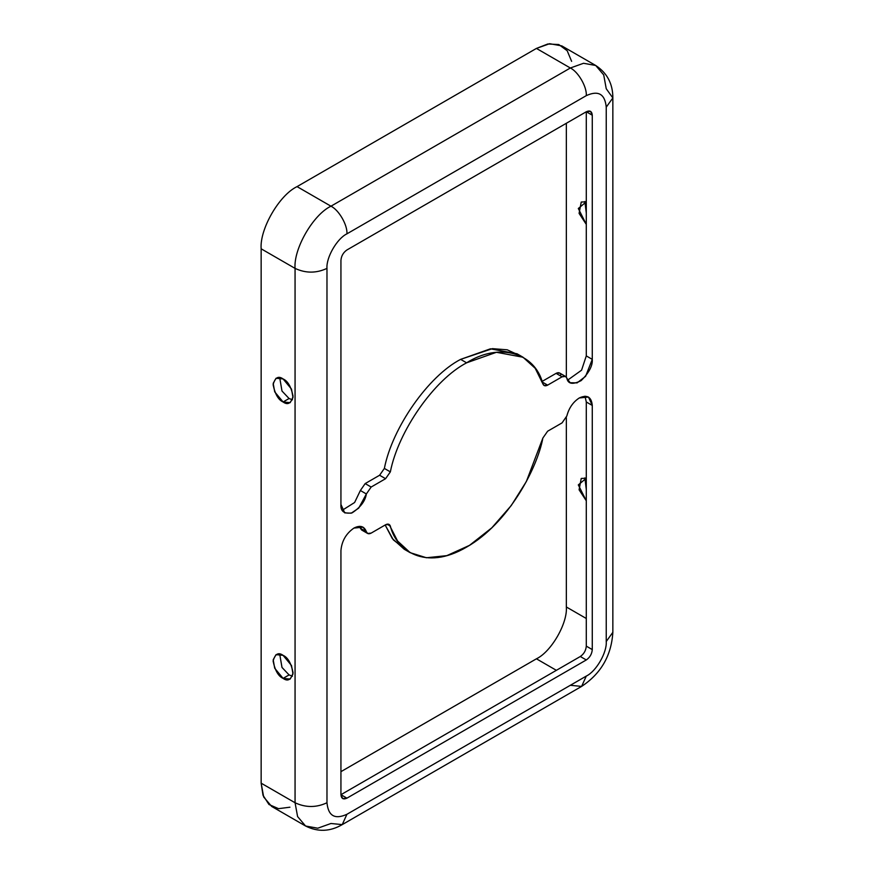 <?xml version="1.0" encoding="UTF-8"?>
<svg xmlns="http://www.w3.org/2000/svg" width="874" height="874" viewBox="0 0 874 874"><rect width="100%" height="100%" fill="white"/><g stroke="black" fill="none" stroke-linecap="round" stroke-linejoin="round"><path stroke-width="1.31" d="M353.904 528.093C346.082 533.555 341.767 541.039 340.936 550.544C341.767 541.039 346.082 533.555 353.904 528.093C360.11 524.957 364.261 526.17 366.359 531.709L363.071 527.186L353.904 528.093M579.309 397.954C573.104 401.985 568.952 407.983 566.855 415.958C568.952 407.983 573.104 401.985 579.309 397.954C587.131 394.392 591.458 396.883 592.277 405.438L588.475 397.047L579.309 397.954M519.954 355.642L517.047 353.784L490.445 348.824L460.62 359.367L466.607 362.819L496.432 352.288L523.023 357.237L535.205 368.304L542.874 383.828C534.943 352.222 498.89 342.291 466.607 362.819L460.62 359.367C428.347 376.104 392.284 427.681 384.363 468.431L390.35 471.884C398.271 431.133 434.334 379.556 466.607 362.819C434.334 379.556 398.271 431.133 390.35 471.884L385.576 478.701L371.155 487.037L366.359 493.963C365.266 501.053 360.503 507.357 352.091 512.863C344.148 514.13 340.434 511.334 340.936 504.484L340.936 260.321C341.319 255.94 343.318 252.488 346.923 249.964L586.29 111.763C589.906 110.113 591.895 111.271 592.277 115.215L592.277 359.367C592.78 365.638 589.065 372.728 581.134 380.627C572.71 384.844 567.947 384.036 566.855 378.202C566.046 376.071 564.451 375.612 562.069 376.814L547.637 385.139C545.289 386.341 543.694 385.904 542.874 383.828L544.109 385.489L547.637 385.139L562.069 376.814L565.587 376.465L570.143 382.736L577.102 382.888L585.591 376.333L592.277 359.367L592.277 115.215L590.529 111.337L586.29 111.763L346.923 249.964C343.318 252.488 341.319 255.94 340.936 260.321L340.936 504.484L344.738 512.874L351.239 513.191L358.733 508.1L366.359 493.963L371.155 487.037L385.576 478.701L390.35 471.884L384.363 468.431C392.284 427.681 428.347 376.104 460.62 359.367L492.379 348.65L507.226 349.808L519.954 355.642M584.99 396.184L586.29 401.985L592.277 405.438L592.277 649.59C591.895 653.981 589.906 657.434 586.29 659.957L346.923 798.159C343.318 799.797 341.319 798.65 340.936 794.695L580.314 656.505C583.919 653.981 585.908 650.529 586.29 646.137L586.29 401.985L584.99 396.184M359.575 526.323L360.372 528.257L366.359 531.709C367.167 533.839 368.762 534.309 371.155 533.107L385.576 524.771C387.936 523.581 389.52 524.018 390.35 526.082C395.998 550.194 425.081 571.53 466.607 547.091C508.133 523.581 537.226 468.65 542.874 438.027L547.637 431.21L562.069 422.885L566.855 415.958L562.069 422.885L547.637 431.21L542.874 438.027L526.356 481.519L511.29 505.489L491.822 527.809L469.491 545.365L446.811 555.646L426.436 557.754L410.19 552.685L397.572 541.006L389.105 524.422L385.576 524.771L371.155 533.107L367.626 533.457L366.359 531.709L360.372 528.257L359.575 526.323M342.247 510.274L354.615 502.495L360.372 490.511L365.168 483.584L379.6 475.248L384.363 468.431L379.6 475.248L385.576 478.701L379.6 475.248L365.168 483.584L371.155 487.037L365.168 483.584L360.372 490.511L366.359 493.963L360.372 490.511L354.615 502.495L342.247 510.274M565.587 376.465L559.611 373.012L556.082 373.362L541.651 381.687L556.082 373.362C558.464 372.149 560.059 372.619 560.868 374.749M567.652 380.135L581.571 370.194L586.29 355.915L586.29 111.763L592.277 115.215L586.29 111.763L586.29 355.915L592.277 359.367L586.29 355.915L581.571 370.194L567.652 380.135M407.273 550.817L393.333 539.859L385.161 525.012L392.339 538.592L404.203 549.222L410.19 552.685M363.781 530.223L360.372 528.257L361.639 529.994L367.626 533.457M595.718 65.484C607.179 73.023 612.893 83.849 612.849 97.943L606.239 107.152L612.849 97.943L606.239 88.733L603.716 74.924L595.718 65.484L583.548 63.278L570.34 67.997L536.428 48.42L570.34 67.997L583.548 63.278L595.718 65.484L561.818 45.907L549.637 43.7L536.428 48.42L297.051 186.621L330.962 206.198C338.861 209.935 347.633 225.131 346.923 233.839C337.058 238.504 326.089 257.502 326.974 268.384L326.974 802.758C328.242 815.923 334.895 819.757 346.923 814.284L586.29 676.083C596.166 671.418 607.135 652.408 606.239 641.527L606.239 107.152C604.972 93.999 598.319 90.153 586.29 95.637L346.923 233.839L586.29 95.637C598.319 90.153 604.972 93.999 606.239 107.152L606.239 641.527C607.135 652.408 596.166 671.418 586.29 676.083L346.923 814.284C334.895 819.757 328.242 815.923 326.974 802.758L326.974 268.384C316.333 273.354 305.703 273.354 295.062 268.384L261.151 248.806C259.545 229.217 279.287 195.022 297.051 186.621L536.428 48.42L547.834 43.984L558.803 44.541L567.193 50.747L571.618 61.333M340.936 794.695L340.936 550.544L340.936 794.695L342.695 798.574L346.923 798.159L340.936 794.695L346.923 798.159L586.29 659.957C589.906 657.434 591.895 653.981 592.277 649.59L592.277 405.438L586.29 401.985L586.29 646.137L592.277 649.59L586.29 646.137C585.908 650.529 583.919 653.981 580.314 656.505L586.29 659.957L580.314 656.505L340.936 794.695M387.051 524.182L390.35 526.082L387.051 524.182M556.082 373.362L562.069 376.814L556.082 373.362M541.651 381.687L547.637 385.139L541.651 381.687M289.928 807.205L278.555 808.669L268.974 804.506L263.008 795.285L261.151 783.18L261.151 248.806L261.151 783.18L295.062 802.758L295.062 268.384L295.062 802.758C305.703 807.729 316.333 807.729 326.974 802.758C316.333 807.729 305.703 807.729 295.062 802.758L261.151 783.18L263.675 796.99L271.661 806.429L305.572 826.006L297.586 816.567L295.062 802.758L297.586 816.567L305.572 826.006C317.841 832.157 330.066 831.698 342.247 824.608L346.923 814.284L342.247 824.608L330.962 823.494L317.754 828.213L305.572 826.006M340.936 771.666L536.428 658.81C551.232 651.807 567.685 623.304 566.341 606.982L566.341 417.608L566.341 606.982C567.685 623.304 551.232 651.807 536.428 658.81L340.936 771.666M566.341 377.142L566.341 123.278L566.341 377.142M289.076 674.925L292.473 676.203L289.076 674.925L281.996 667.441L279.702 654.08L281.996 667.441L289.076 674.925L283.089 678.377C278.38 676.312 275.048 670.555 273.114 661.105C275.048 653.894 278.38 651.971 283.089 655.347C287.808 657.412 291.129 663.169 293.063 672.619C291.129 679.841 287.808 681.764 283.089 678.377L290.146 679.076L292.998 673.974L291.49 665.496L283.089 655.347L276.042 654.648L273.191 659.761L274.698 668.228L283.089 678.377L289.076 674.925M289.076 398.522L292.473 399.8L289.076 398.522L281.996 391.039L279.702 377.677L281.996 391.039L289.076 398.522L283.089 401.985C278.38 399.91 275.048 394.152 273.114 384.702C275.048 377.492 278.38 375.569 283.089 378.945C287.808 381.009 291.129 386.778 293.063 396.217C291.129 403.438 287.808 405.361 283.089 401.985L290.146 402.674L292.998 397.572L291.49 389.094L283.089 378.945L276.042 378.245L273.191 383.358L274.698 391.825L283.089 401.985L289.076 398.522M556.367 670.325L536.428 658.81L556.367 670.325M586.29 618.497L566.341 606.982L586.29 618.497M586.29 500.791L578.315 484.906L586.29 478.231L581.232 478.449L579.091 489.801L586.29 500.791M586.29 224.389L578.315 208.504L586.29 201.828L581.232 202.047L579.091 213.398L586.29 224.389M612.849 97.943L612.849 632.317L606.239 641.527L612.849 632.317C611.418 655.533 601.006 673.57 581.614 686.407L586.29 676.083L581.614 686.407L570.34 685.292M584.892 477.87L586.29 489.506L584.892 477.87M584.892 201.468L586.29 213.114L584.892 201.468M570.34 67.997C578.227 71.734 587.011 86.93 586.29 95.637C587.011 86.93 578.227 71.734 570.34 67.997L330.962 206.198L570.34 67.997M297.051 186.621C279.287 195.022 259.545 229.217 261.151 248.806L295.062 268.384C293.456 248.795 313.198 214.6 330.962 206.198L297.051 186.621M330.962 206.198C313.198 214.6 293.456 248.795 295.062 268.384C305.703 273.354 316.333 273.354 326.974 268.384C326.089 257.502 337.058 238.504 346.923 233.839C347.633 225.131 338.861 209.935 330.962 206.198M517.047 353.784L523.023 357.237M581.614 686.407L342.247 824.608"/></g></svg>
